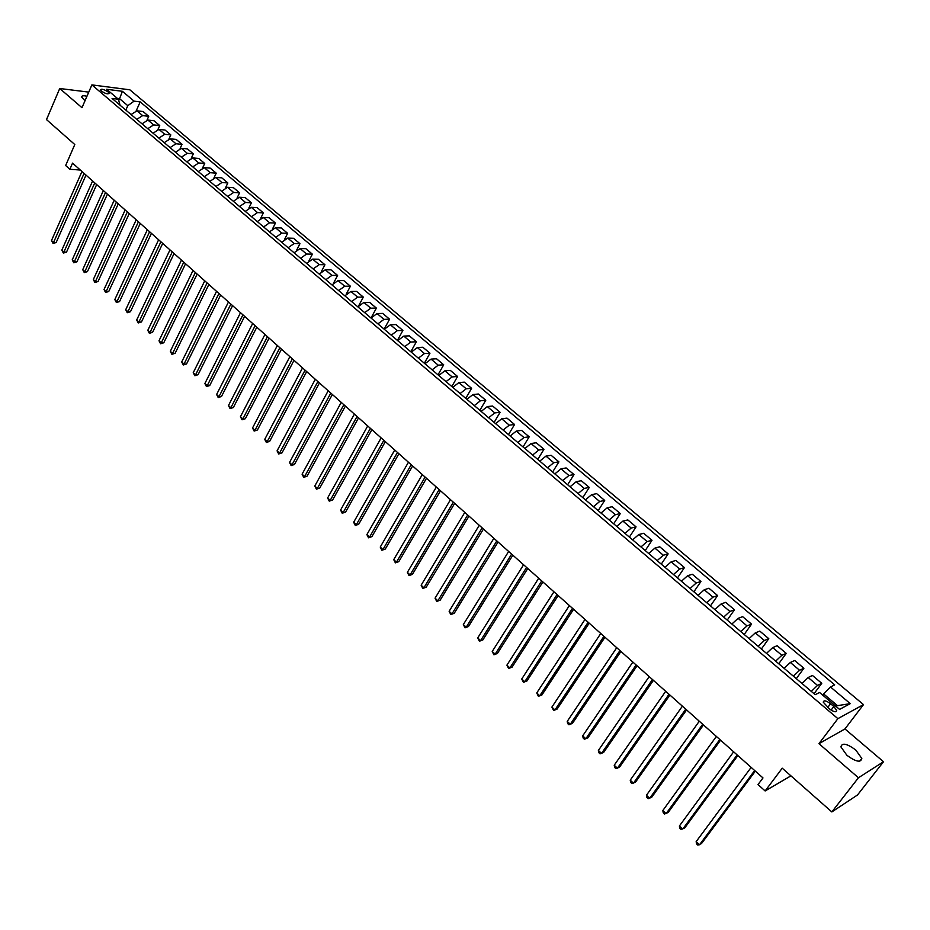 <?xml version="1.0" encoding="UTF-8"?>
<svg xmlns="http://www.w3.org/2000/svg" width="930" height="930" viewBox="0 0 930 930"><rect width="100%" height="100%" fill="white"/><g stroke="black" fill="none" stroke-linecap="round" stroke-linejoin="round"><path stroke-width="1.4" d="M86.955 96.267C83.421 95.395 81.666 95.674 81.666 97.092L85.002 100.754M846.916 755.311C855.809 761.833 860.773 762.879 861.819 758.45L855.751 749.999C846.916 743.523 841.964 742.5 840.918 746.918L846.916 755.311M101.44 91.117C105.45 93.732 108.008 94.453 109.112 93.279L108.113 91.965C104.125 89.361 101.568 88.641 100.452 89.815L101.44 91.117M863.493 704.615L129.851 89.815L91.884 84.886L837.884 718.646L863.493 704.615L844.952 728.946L818.946 743.675L858.448 777.759L883.5 761.74L844.952 728.946M883.5 761.74L857.495 794.987L831.85 811.937L782.235 768.192L765.134 790.953L790.919 775.853M88.745 92.117L59.729 88.501L46.5 119.598L74.795 144.534L65.646 165.505L69.855 169.272L80.317 170.039M858.448 777.759L831.85 811.937M765.134 790.953L758.008 784.583L762.984 777.933L72.552 163.122L69.855 169.272M833.826 706.498L830.56 703.731C826.177 700.557 823.736 700.034 823.248 702.162L829.397 708.846C833.792 712.031 836.233 712.566 836.721 710.427L833.826 706.498L831.106 710.113M836.035 706.416L837.477 705.649L823.585 693.896L830.49 686.991L834.698 684.875L140.197 101.893L136.198 110.809M830.49 686.991L850.276 703.638L839.569 709.404L819.574 692.49L815.203 694.687L112.077 98.441L118.354 99.208L106.613 89.28L122.4 91.303L134.094 101.138L140.197 101.893M818.946 743.675L837.884 718.646M59.729 88.501L81.991 107.706L91.884 84.886M118.354 99.208L120.051 105.195M118.784 100.487L119.575 98.708L117.459 98.452M822.678 695.117L823.585 693.896M125.829 110.1L127.805 105.671L119.575 98.708L122.4 91.303M811.309 691.385L817.517 685.41L821.771 683.306L814.041 693.699M131.084 114.564L136.966 110.809L143.057 111.519L148.73 116.308L147.021 120.086M142.034 123.841L147.928 120.063L153.996 120.737L159.728 125.562L157.949 129.444M153.078 133.211L158.983 129.398L165.04 130.037L170.818 134.908L168.981 138.896M164.226 142.662L170.144 138.814L176.177 139.419L182.013 144.336L180.095 148.451M175.479 152.206L181.397 148.335L187.418 148.893L193.312 153.857L191.324 158.1M186.837 161.832L192.766 157.926L198.764 158.46L204.716 163.459L202.635 167.842M198.299 171.562L204.251 167.621L210.227 168.109L216.225 173.166L214.063 177.7M209.878 181.373L215.83 177.398L221.793 177.851L227.85 182.954L225.583 187.651M221.561 191.289L227.525 187.279L233.465 187.686L239.58 192.835L237.197 197.718M233.36 201.287L239.336 197.241L245.253 197.613L251.426 202.81L248.926 207.902M245.276 211.389L251.251 207.309L257.145 207.634L263.376 212.889L260.749 218.201M257.296 221.584L263.295 217.469L269.154 217.76L275.454 223.061L272.676 228.617M269.444 231.884L275.443 227.734L281.29 227.978L287.637 233.325L284.696 239.161M281.709 242.288L287.719 238.092L293.531 238.289L299.948 243.695L296.821 249.833M294.089 252.786L300.099 248.554L305.9 248.705L312.375 254.169L309.039 260.644M306.598 263.388L312.62 259.121L318.386 259.226L324.93 264.736L321.35 271.618M319.223 274.094L325.256 269.793L330.999 269.851L337.602 275.42L333.742 282.767M331.975 284.917L338.02 280.569L343.728 280.581L350.401 286.207L346.216 294.113M344.856 295.833L350.912 291.45L356.597 291.416L363.328 297.1L358.701 305.738M357.876 306.877L363.932 302.436L369.582 302.366L376.394 308.097L371.082 317.909M371.012 318.014L377.08 313.55L382.707 313.41L389.577 319.211L384.148 329.15M384.288 329.278L390.368 324.768L395.959 324.582L402.899 330.429L397.412 340.403M397.703 340.647L403.794 336.09L409.351 335.858L416.361 341.775L410.804 351.761M411.258 352.145L417.349 347.541L422.871 347.25L429.962 353.226L424.336 363.235M424.952 363.758L431.043 359.108L436.542 358.771L443.703 364.804L438.007 374.825M438.786 375.488L444.889 370.791L450.341 370.396L457.583 376.487L451.817 386.531M452.759 387.333L458.874 382.602L464.291 382.149L471.603 388.31L465.767 398.366M466.883 399.307L472.998 394.529L478.38 394.018L485.774 400.249L479.868 410.316M481.159 411.42L487.285 406.584L492.621 406.015L500.096 412.304L494.109 422.406M495.585 423.65L501.712 418.779L507.013 418.14L514.557 424.499L508.501 434.612M510.163 436.007L516.301 431.09L521.556 430.392L529.182 436.821L523.055 446.946M524.892 448.504L531.042 443.529L536.261 442.773L543.969 449.271L537.761 459.42M539.784 461.129L545.933 456.119L551.118 455.293L558.907 461.85L552.618 472.022M554.838 473.905L560.999 468.825L566.126 467.941L574.008 474.579L567.637 484.751M570.055 486.809L576.216 481.682L581.308 480.729L589.271 487.436L582.819 497.631M585.447 499.852L591.608 494.679L596.653 493.656L604.698 500.433L598.176 510.64M601.001 513.046L607.174 507.815L612.161 506.722L620.298 513.581L613.684 523.799M616.73 526.38L622.902 521.091L627.843 519.94L636.062 526.857L629.378 537.11M632.633 539.865L638.805 534.529L643.7 533.297L652.011 540.295L645.234 550.548M648.71 553.501L654.894 548.107L659.73 546.794L668.135 553.885L661.277 564.15M664.962 567.288L671.158 561.836L675.936 560.453L684.445 567.614L677.482 577.902M681.411 581.227L687.607 575.728L692.338 574.263L700.929 581.506L693.885 591.806M698.046 595.34L704.242 589.771L708.916 588.225L717.611 595.56L710.474 605.872M714.868 609.603L721.064 603.977L725.679 602.361L734.467 609.766L727.237 620.089M731.887 624.03L738.083 618.345L742.64 616.648L751.533 624.135L744.209 634.481M749.092 638.631L755.3 632.877L759.787 631.098L768.785 638.678L761.368 649.035M766.506 653.395L772.714 647.582L777.143 645.711L786.245 653.383L778.724 663.753M784.13 668.333L790.337 662.462L794.697 660.498L803.904 668.263L796.278 678.644M801.951 683.457L808.158 677.517L812.448 675.459L821.771 683.306M793.371 676.168L799.579 670.263L803.904 668.263M775.643 661.137L781.851 655.301L786.245 653.383M758.124 646.28L764.332 640.503L768.785 638.678M740.815 631.598L747.011 625.878L751.533 624.135M723.691 617.09L729.887 611.429L734.467 609.766M706.765 602.733L712.961 597.141L717.611 595.56M690.037 588.551L696.233 583.005L700.929 581.506M673.494 574.519L679.691 569.044L684.445 567.614M657.138 560.65L663.323 555.233L668.135 553.885M640.968 546.933L647.152 541.574L652.011 540.295M624.972 533.367L631.156 528.066L636.062 526.857M609.15 519.963L615.335 514.697L620.298 513.581M593.514 506.687L599.676 501.491L604.698 500.433M578.042 493.574L584.203 488.424L589.271 487.436M562.731 480.589L568.893 475.497L574.008 474.579M547.596 467.755L553.745 462.71L558.907 461.85M532.623 455.061L538.761 450.062L543.969 449.271M517.801 442.494L523.939 437.542L529.182 436.821M503.142 430.055L509.28 425.161L514.557 424.499M488.634 417.756L494.772 412.908L500.096 412.304M474.288 405.596L480.403 400.784L485.774 400.249M460.083 393.553L466.197 388.787L471.603 388.31M446.028 381.625L452.143 376.917L457.583 376.487M432.125 369.838L438.228 365.165L443.703 364.804M418.361 358.166L424.452 353.54L429.962 353.226M404.736 346.611L410.827 342.031L416.361 341.775M391.251 335.172L397.331 330.638L402.899 330.429M377.906 323.861L383.974 319.362L389.577 319.211M364.688 312.654L370.756 308.202L376.394 308.097M351.61 301.564L357.666 297.147L363.328 297.1M338.66 290.579L344.704 286.207L350.401 286.207M325.837 279.709L331.882 275.373L337.602 275.42M313.143 268.944L319.176 264.655L324.93 264.736M300.576 258.284L306.598 254.03L312.375 254.169M288.126 247.729L294.147 243.52L299.948 243.695M275.803 237.278L281.813 233.105L287.637 233.325M263.597 226.932L269.595 222.793L275.454 223.061M251.519 216.678L257.494 212.575L263.376 212.889M239.545 206.53L245.52 202.461L251.426 202.81M227.687 196.474L233.651 192.44L239.58 192.835M215.946 186.512L221.898 182.524L227.85 182.954M204.309 176.654L210.261 172.689L216.225 173.166M192.789 166.877L198.729 162.959L204.716 163.459M181.373 157.205L187.302 153.311L193.312 153.857M170.062 147.614L175.979 143.755L182.013 144.336M158.867 138.117L164.773 134.292L170.818 134.908M147.765 128.7L153.659 124.911L159.728 125.562M136.768 119.377L142.65 115.611L148.73 116.308M134.094 101.138L127.805 105.671M837.477 705.649L850.276 703.638M754.672 770.528L699.523 844.765L696.152 841.615L751.149 767.39M755.346 771.121L701.487 843.58L697.884 845.114L696.535 843.847L696.152 841.615M737.141 754.916L682.725 829.107L679.388 825.991L733.654 751.812M737.85 755.555L684.713 827.956L681.12 829.467L679.784 828.223L679.388 825.991M719.808 739.49L666.113 813.622L662.823 810.542L716.367 736.421M720.564 740.164L668.135 812.506L664.543 814.006L663.23 812.774L662.823 810.542M702.685 724.238L649.698 798.312L646.431 795.266L699.29 721.203M703.487 724.947L651.732 797.243L648.163 798.707L646.85 797.498L646.431 795.266M685.759 709.16L633.458 783.165L630.238 780.165L682.399 706.161M686.596 709.904L635.515 782.142L631.958 783.595L630.668 782.386L630.238 780.165M669.019 694.257L617.404 768.203L614.219 765.227L665.694 691.292M669.902 695.036L619.485 767.204L615.927 768.645L614.66 767.459L614.219 765.227M652.476 679.528L601.524 753.393L598.374 750.452L649.187 676.598M653.395 680.342L603.628 752.44L600.083 753.858L598.827 752.684L598.374 750.452M636.12 664.962L585.83 738.757L582.703 735.851L632.865 662.067M637.073 665.81L587.946 737.827L584.412 739.234L583.168 738.071L582.703 735.851M619.938 650.558L570.299 724.272L567.219 721.401L616.73 647.698M620.926 651.43L572.438 723.389L568.916 724.772L567.684 723.621L567.219 721.401M603.954 636.318L554.943 709.95L551.885 707.114L600.768 633.481M604.977 637.224L557.105 709.102L553.594 710.474L551.885 707.114M588.132 622.228L539.749 695.791L536.726 692.978L584.993 619.438M589.19 623.17L541.934 694.966L538.424 696.326L536.726 692.978M541.934 694.966L538.424 696.326M572.496 608.301L524.718 681.783L521.742 678.993L569.381 605.535M573.589 609.278L526.926 680.992L523.427 682.329L521.742 678.993M526.926 680.992L523.427 682.329M557.024 594.526L509.861 667.914L506.897 665.159L553.955 591.794M558.151 595.525L512.07 667.159L508.594 668.484L506.897 665.159M512.07 667.159L508.594 668.484M541.725 580.901L495.144 654.209L492.226 651.477L538.691 578.204M542.888 581.936L497.387 653.476L493.911 654.79L492.226 651.477M497.387 653.476L493.911 654.79M526.589 567.428L480.601 640.642L477.706 637.945L523.59 564.754M527.775 568.486L482.844 639.945L479.392 641.235L477.706 637.945M482.844 639.945L479.392 641.235M511.628 554.106L466.197 627.215L463.338 624.542L508.652 551.455M512.837 555.187L468.464 626.541L465.023 627.831L463.338 624.542M468.464 626.541L465.023 627.831M496.818 540.911L451.957 613.928L449.132 611.289L493.877 538.296M498.062 542.027L454.235 613.288L450.806 614.567L449.132 611.289M454.235 613.288L450.806 614.567M482.17 527.868L437.867 600.792L435.066 598.176L479.252 525.276M483.449 529.007L440.157 600.176L436.728 601.443L435.066 598.176M440.157 600.176L436.728 601.443M467.674 514.964L423.917 587.783L421.139 585.202L464.791 512.395M468.976 516.127L426.231 587.202L422.813 588.446L421.139 585.202M426.231 587.202L422.813 588.446M453.329 502.2L410.107 574.914L407.363 572.357L450.48 499.654M454.665 503.386L412.432 574.356L409.026 575.589L407.363 572.357M412.432 574.356L409.026 575.589M439.146 489.564L396.447 562.173L393.727 559.639L436.321 487.053M440.506 490.773L398.784 561.65L395.39 562.859L393.727 559.639M398.784 561.65L395.39 562.859M425.103 477.055L382.928 549.56L380.242 547.061L422.313 474.579M426.486 478.299L385.276 549.06L381.893 550.269L380.242 547.061M385.276 549.06L381.893 550.269M411.211 464.686L369.547 537.087L366.885 534.599L408.444 462.233M412.629 465.942L371.907 536.61L368.536 537.807L366.885 534.599M371.907 536.61L368.536 537.807M397.459 452.445L356.295 524.729L353.656 522.276L394.727 450.015M398.9 453.724L358.678 524.288L355.307 525.462L353.656 522.276M358.678 524.288L355.307 525.462M383.858 440.332L343.182 512.5L340.578 510.07L381.149 437.914M385.322 441.634L345.576 512.081L342.217 513.244L340.578 510.07M345.576 512.081L342.217 513.244M370.384 428.335L330.197 500.398L327.616 497.992L367.71 425.952M371.872 429.66L332.603 500.003L329.255 501.154L327.616 497.992M332.603 500.003L329.255 501.154M357.05 416.466L317.351 488.413L314.793 486.03L354.4 414.106M358.562 417.814L319.757 488.041L316.421 489.18L314.793 486.03M319.757 488.041L316.421 489.18M343.856 404.713L304.622 476.555L302.087 474.195L341.24 402.376M345.39 406.085L307.051 476.195L303.726 477.334L302.087 474.195M307.051 476.195L303.726 477.334M330.801 393.088L292.02 464.802L289.521 462.466L328.197 390.774M332.359 394.471L294.461 464.477L291.148 465.593L289.521 462.466M294.461 464.477L291.148 465.593M317.862 381.567L279.546 453.177L277.07 450.864L315.293 379.277M319.443 382.974L281.999 452.864L278.686 453.98L277.07 450.864M281.999 452.864L278.686 453.98M305.063 370.175L267.201 441.657L264.736 439.367L302.517 367.908M306.668 371.593L269.654 441.366L266.364 442.471L264.736 439.367M269.654 441.366L266.364 442.471M292.392 358.887L254.971 430.253L252.53 427.986L289.869 356.643M294.019 360.329L257.436 429.986L254.146 431.078L252.53 427.986M257.436 429.986L254.146 431.078M279.849 347.715L242.858 418.953L240.44 416.71L277.349 345.495M281.488 349.169L245.334 418.721L242.056 419.79L240.44 416.71M245.334 418.721L242.056 419.79M267.422 336.648L230.861 407.77L228.466 405.55L264.945 334.451M269.084 338.125L233.349 407.549L230.082 408.619L228.466 405.55M233.349 407.549L230.082 408.619M255.122 325.698L218.98 396.692L216.609 394.494L252.669 323.512M256.796 327.197L221.48 396.494L218.98 396.692L218.213 397.552L216.609 394.494M221.48 396.494L218.213 397.552M242.939 314.851L207.216 385.718L204.867 383.544L240.51 312.689M244.637 316.363L209.715 385.543L207.216 385.718L206.472 386.589L204.867 383.544M209.715 385.543L206.472 386.589M230.873 304.098L195.556 374.86L193.242 372.698L228.478 301.971M232.593 305.633L198.067 374.697L195.556 374.86L194.835 375.732L193.242 372.698M198.067 374.697L194.835 375.732M218.922 293.462L184.012 364.095L181.71 361.956L216.551 291.346M220.666 295.019L186.535 363.956L184.012 364.095L183.303 364.978L181.71 361.956M186.535 363.956L183.303 364.978M207.099 282.929L172.573 353.435L170.306 351.308L204.74 280.837M208.855 284.499L175.107 353.307L172.573 353.435L171.887 354.318L170.306 351.308M175.107 353.307L171.887 354.318M195.381 272.49L161.25 342.868L158.995 340.764L193.045 270.421M197.148 274.071L163.785 342.763L161.25 342.868L160.576 343.775L158.995 340.764M163.785 342.763L160.576 343.775M183.768 262.155L150.032 332.405L147.8 330.324L181.466 260.109M185.558 263.748L152.578 332.324L150.032 332.405L149.37 333.312L147.8 330.324M152.578 332.324L149.37 333.312M172.271 251.925L138.907 322.036L136.698 319.978L169.981 249.891M174.084 253.53L141.465 321.978L138.907 322.036L138.268 322.954L136.698 319.978M141.465 321.978L138.268 322.954M160.878 241.777L127.898 311.771L125.701 309.725L158.623 239.766M162.704 243.404L130.456 311.724L127.898 311.771L127.271 312.701L125.701 309.725M130.456 311.724L127.271 312.701M149.602 231.733L116.982 301.587L114.809 299.565L147.359 229.733M151.439 233.372L119.552 301.564L116.982 301.587L116.378 302.529L114.809 299.565M119.552 301.564L116.378 302.529M138.43 221.782L106.171 291.509L104.021 289.509L136.198 219.806M140.279 223.433L108.74 291.497L106.171 291.509L105.578 292.45L104.021 289.509M108.74 291.497L105.578 292.45M127.352 211.924L95.453 281.523L93.326 279.535L125.155 209.959M129.224 213.586L98.034 281.523L95.453 281.523L94.883 282.476L93.326 279.535M98.034 281.523L94.883 282.476M116.39 202.159L84.839 271.618L82.724 269.654L114.204 200.217M118.273 203.833L87.42 271.641L84.839 271.618L84.281 272.583L82.724 269.654M87.42 271.641L84.281 272.583M105.52 192.475L74.319 261.807L72.226 259.854L103.358 190.557M107.415 194.172L76.911 261.853L74.319 261.807L73.772 262.783L72.226 259.854M76.911 261.853L73.772 262.783M94.755 182.896L63.891 252.088L61.822 250.158L92.605 180.99M96.662 184.593L66.495 252.146L63.891 252.088L63.368 253.065L61.822 250.158M66.495 252.146L63.368 253.065M84.084 173.387L53.556 242.451L51.499 240.544L81.956 171.504M86.002 175.107L56.16 242.521L53.556 242.451L53.045 243.439L51.499 240.544M56.16 242.521L53.045 243.439M808.158 677.517L817.517 685.41M790.337 662.462L799.579 670.263M772.714 647.582L781.851 655.301M755.3 632.877L764.332 640.503M738.083 618.345L747.011 625.878M721.064 603.977L729.887 611.429M704.242 589.771L712.961 597.141M687.607 575.728L696.233 583.005M671.158 561.836L679.691 569.044M654.894 548.107L663.323 555.233M638.805 534.529L647.152 541.574M622.902 521.091L631.156 528.066M607.174 507.815L615.335 514.697M591.608 494.679L599.676 501.491M576.216 481.682L584.203 488.424M560.999 468.825L568.893 475.497M545.933 456.119L553.745 462.71M531.042 443.529L538.761 450.062M516.301 431.09L523.939 437.542M501.712 418.779L509.28 425.161M487.285 406.584L494.772 412.908M472.998 394.529L480.403 400.784M458.874 382.602L466.197 388.787M444.889 370.791L452.143 376.917M431.043 359.108L438.228 365.165M417.349 347.541L424.452 353.54M403.794 336.09L410.827 342.031M390.368 324.768L397.331 330.638M377.08 313.55L383.974 319.362M363.932 302.436L370.756 308.202M350.912 291.45L357.666 297.147M338.02 280.569L344.704 286.207M325.256 269.793L331.882 275.373M312.62 259.121L319.176 264.655M300.099 248.554L306.598 254.03M287.719 238.092L294.147 243.52M275.443 227.734L281.813 233.105M263.295 217.469L269.595 222.793M251.251 207.309L257.494 212.575M239.336 197.241L245.52 202.461M227.525 187.279L233.651 192.44M215.83 177.398L221.898 182.524M204.251 167.621L210.261 172.689M192.766 157.926L198.729 162.959M181.397 148.335L187.302 153.311M170.144 138.814L175.979 143.755M158.983 129.398L164.773 134.292M147.928 120.063L153.659 124.911M136.966 110.809L142.65 115.611M827.758 707.463L830.56 703.731M859.669 761.217L861.819 758.45M835.733 711.752L836.721 710.427"/></g></svg>
